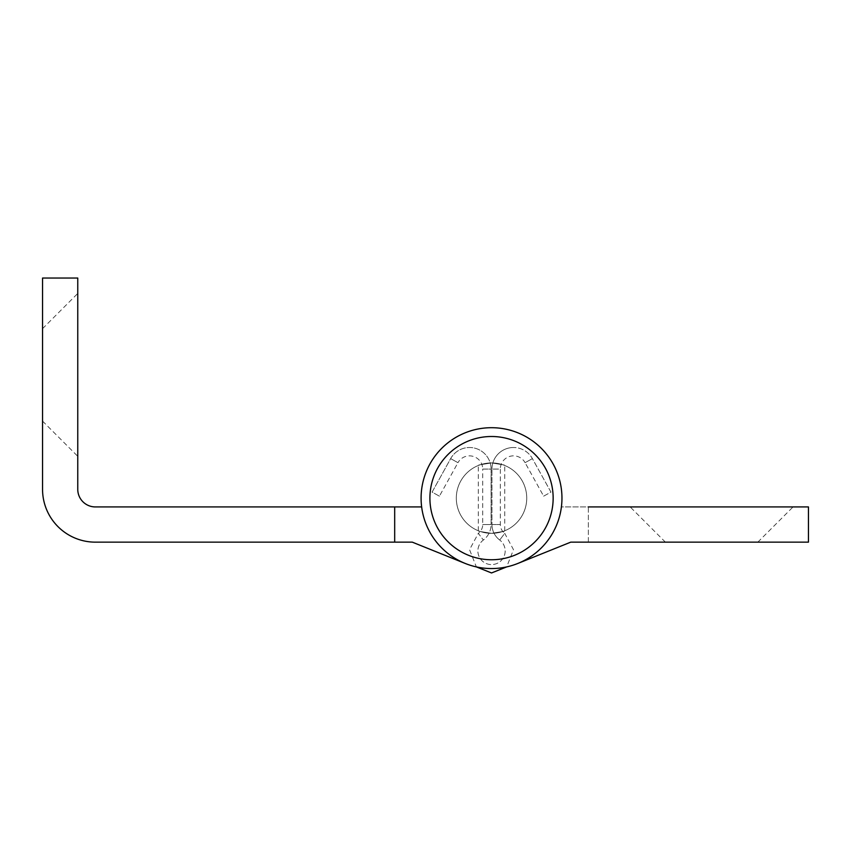<?xml version="1.0" encoding="UTF-8"?>
<svg xmlns="http://www.w3.org/2000/svg" width="851" height="851" viewBox="0 0 851 851"><rect width="100%" height="100%" fill="white"/><g stroke="black" fill="none" stroke-linecap="round" stroke-linejoin="round"><path stroke-width="0.64" stroke-dasharray="4.25 3.19" d="M543.64 496.165L550.959 492.112L532.396 458.625A21.573 21.573 0 0 0 513.536 447.509A21.573 21.573 0 0 1 532.396 458.625L550.959 492.112L543.64 496.165L525.088 462.678L532.396 458.625L525.088 462.678A13.201 13.201 0 0 0 500.324 469.082L491.963 469.082L491.963 524.535L500.324 524.535L491.963 524.535A19.371 19.371 0 0 0 499.718 540.034A19.371 19.371 0 0 1 491.963 524.535L491.963 469.082L500.324 469.082L500.324 524.535A10.999 10.999 0 0 0 504.728 533.343L499.718 540.034L504.728 533.343L513.493 549.672L506.685 566.904M513.536 447.509A21.573 21.573 0 0 0 491.963 469.082A21.573 21.573 0 0 1 513.536 447.509M439.414 496.165L432.095 492.112L450.647 458.625A21.573 21.573 0 0 1 491.091 469.082A21.573 21.573 0 0 0 450.647 458.625L432.095 492.112L439.414 496.165L457.966 462.678L450.647 458.625L457.966 462.678A13.201 13.201 0 0 1 482.719 469.082L491.091 469.082L491.091 524.535L482.719 524.535L491.091 524.535A19.371 19.371 0 0 1 483.336 540.034A13.648 13.648 0 0 0 481.432 560.128A13.648 13.648 0 0 0 501.622 560.128A13.648 13.648 0 0 0 499.718 540.034A13.648 13.648 0 0 1 501.622 560.128A13.648 13.648 0 0 1 481.432 560.128A13.648 13.648 0 0 1 483.336 540.034A19.371 19.371 0 0 0 491.091 524.535L491.091 469.082L482.719 469.082L482.719 524.535A10.999 10.999 0 0 1 478.326 533.343L483.336 540.034L478.326 533.343L469.55 549.672L476.369 566.904M491.527 462.912C474.486 465.688 474.486 465.688 491.527 462.912C474.486 465.688 474.486 465.688 491.527 462.912C508.558 465.688 508.558 465.688 491.527 462.912C508.558 465.688 508.558 465.688 491.527 462.912M491.527 533.343C474.486 530.577 474.486 530.577 491.527 533.343C474.486 530.577 474.486 530.577 491.527 533.343C508.568 530.577 508.568 530.577 491.527 533.343C508.568 530.577 508.568 530.577 491.527 533.343M561.958 498.133A70.431 70.431 0 0 0 491.527 427.702A70.431 70.431 0 0 0 421.096 498.133A70.431 70.431 0 0 0 491.527 568.553A70.431 70.431 0 0 0 561.958 498.133A70.431 70.431 0 0 0 491.527 427.702A70.431 70.431 0 0 0 421.096 498.133A70.431 70.431 0 0 0 517.94 563.415A70.431 70.431 0 0 1 421.096 498.133A70.431 70.431 0 0 0 517.94 563.415L570.755 542.151L808.45 542.151L808.45 506.93L561.405 506.93A70.431 70.431 0 0 0 491.527 427.702A70.431 70.431 0 0 0 421.096 498.133A70.431 70.431 0 0 1 491.527 427.702A70.431 70.431 0 0 1 561.958 498.133A70.431 70.431 0 0 0 491.527 427.702A70.431 70.431 0 0 0 421.096 498.133A70.431 70.431 0 0 0 517.94 563.415L570.755 542.151L588.36 542.151L588.36 506.93L561.405 506.93A70.431 70.431 0 0 0 561.958 498.133A70.431 70.431 0 0 1 561.405 506.93A70.431 70.431 0 0 0 491.527 427.702A70.431 70.431 0 0 0 421.096 498.133A70.431 70.431 0 0 1 491.527 427.702A70.431 70.431 0 0 1 561.958 498.133A70.431 70.431 0 0 1 465.114 563.415A70.431 70.431 0 0 0 561.958 498.133A70.431 70.431 0 0 0 491.527 427.702A70.431 70.431 0 0 0 421.649 506.93A70.431 70.431 0 0 1 421.096 498.133A70.431 70.431 0 0 0 491.527 568.553A70.431 70.431 0 0 0 561.958 498.133A70.431 70.431 0 0 0 491.527 427.702A70.431 70.431 0 0 0 421.096 498.133A70.431 70.431 0 0 0 491.527 568.553A70.431 70.431 0 0 0 561.958 498.133A70.431 70.431 0 0 0 491.527 427.702A70.431 70.431 0 0 0 421.096 498.133A70.431 70.431 0 0 0 491.527 568.553A70.431 70.431 0 0 0 561.958 498.133A70.431 70.431 0 0 0 491.527 427.702A70.431 70.431 0 0 0 421.096 498.133A70.431 70.431 0 0 0 491.527 568.553A70.431 70.431 0 0 0 561.958 498.133M526.737 498.133A35.21 35.21 0 0 0 491.527 462.912A35.21 35.21 0 0 0 456.317 498.133A35.21 35.21 0 0 0 491.527 533.343A35.21 35.21 0 0 0 526.737 498.133A35.21 35.21 0 0 0 491.527 462.912A35.21 35.21 0 0 0 456.317 498.133A35.21 35.21 0 0 0 491.527 533.343A35.21 35.21 0 0 0 526.737 498.133A35.21 35.21 0 0 1 491.527 533.343A35.21 35.21 0 0 1 456.317 498.133A35.21 35.21 0 0 0 491.527 533.343A35.21 35.21 0 0 0 526.737 498.133A35.21 35.21 0 0 0 491.527 462.912A35.21 35.21 0 0 0 456.317 498.133A35.21 35.21 0 0 0 491.527 533.343A35.21 35.21 0 0 0 526.737 498.133A35.21 35.21 0 0 0 491.527 462.912A35.21 35.21 0 0 0 456.317 498.133A35.21 35.21 0 0 0 491.527 533.343A35.21 35.21 0 0 0 526.737 498.133A35.21 35.21 0 0 0 491.527 462.912A35.21 35.21 0 0 0 456.317 498.133A35.21 35.21 0 0 1 491.527 462.912A35.21 35.21 0 0 1 526.737 498.133A35.21 35.21 0 0 1 491.527 533.343A35.21 35.21 0 0 1 456.317 498.133A35.21 35.21 0 0 0 491.527 533.343A35.21 35.21 0 0 0 526.737 498.133A35.21 35.21 0 0 0 491.527 462.912A35.21 35.21 0 0 0 456.317 498.133A35.21 35.21 0 0 1 491.527 462.912A35.21 35.21 0 0 1 526.737 498.133A35.21 35.21 0 0 0 491.527 462.912A35.21 35.21 0 0 0 456.317 498.133A35.21 35.21 0 0 0 491.527 533.343A35.21 35.21 0 0 0 526.737 498.133A35.21 35.21 0 0 0 491.527 462.912A35.21 35.21 0 0 0 456.317 498.133A35.21 35.21 0 0 0 491.527 533.343A35.21 35.21 0 0 0 526.737 498.133A35.21 35.21 0 0 0 491.527 462.912A35.21 35.21 0 0 0 456.317 498.133A35.21 35.21 0 0 0 491.527 533.343A35.21 35.21 0 0 0 526.737 498.133A35.21 35.21 0 0 0 491.527 462.912A35.21 35.21 0 0 0 456.317 498.133A35.21 35.21 0 0 0 491.527 533.343A35.21 35.21 0 0 0 526.737 498.133M711.617 506.93L630.176 506.93L711.617 506.93M711.617 542.151L665.397 542.151L711.617 542.151M588.36 542.151L588.36 506.93M77.76 374.876L77.76 456.317L77.76 374.876M42.55 374.876L42.55 421.096L42.55 374.876M465.114 563.415L412.299 542.151L394.683 542.151L394.683 506.93L95.376 506.93A17.605 17.605 0 0 1 77.76 489.325L77.76 278.043L42.55 278.043L42.55 489.325A52.826 52.826 0 0 0 95.376 542.151L394.683 542.151L394.683 506.93L421.649 506.93M394.683 542.151L394.683 506.93M456.327 497.016A35.21 35.21 0 0 0 490.421 533.322A35.21 35.21 0 0 0 526.726 499.239A35.21 35.21 0 0 0 492.633 462.933A35.21 35.21 0 0 0 456.327 497.016A35.21 35.21 0 0 0 490.421 533.322A35.21 35.21 0 0 0 526.726 499.239A35.21 35.21 0 0 0 492.633 462.933A35.21 35.21 0 0 0 456.327 497.016M561.915 500.345A70.431 70.431 0 0 0 493.75 427.734A70.431 70.431 0 0 0 421.128 495.91A70.431 70.431 0 0 0 489.304 568.521A70.431 70.431 0 0 0 561.915 500.345A70.431 70.431 0 0 0 493.75 427.734A70.431 70.431 0 0 0 421.128 495.91A70.431 70.431 0 0 0 489.304 568.521A70.431 70.431 0 0 0 561.915 500.345M478.326 530.769L478.326 465.486M504.728 530.769L504.728 465.486M665.397 542.151L630.176 506.93M757.826 542.151L793.047 506.93M42.55 421.096L77.76 456.317M42.55 328.667L77.76 293.446"/><path stroke-width="1.28" d="M553.15 498.133A61.623 61.623 0 0 0 491.527 436.499A61.623 61.623 0 0 0 429.904 498.133A61.623 61.623 0 0 0 491.527 559.756A61.623 61.623 0 0 0 553.15 498.133M421.096 498.133A70.431 70.431 0 0 1 491.527 427.702A70.431 70.431 0 0 1 561.958 498.133A70.431 70.431 0 0 1 491.527 568.553A70.431 70.431 0 0 1 421.096 498.133M588.36 542.151L570.755 542.151L517.94 563.415L570.755 542.151L808.45 542.151L808.45 506.93L588.36 506.93M394.683 542.151L394.683 506.93L95.376 506.93A17.605 17.605 0 0 1 77.76 489.325L77.76 278.043L42.55 278.043L42.55 489.325A52.826 52.826 0 0 0 95.376 542.151L412.299 542.151L465.114 563.415M394.683 506.93L421.649 506.93M476.369 566.904L491.527 572.957L506.685 566.904"/></g></svg>
